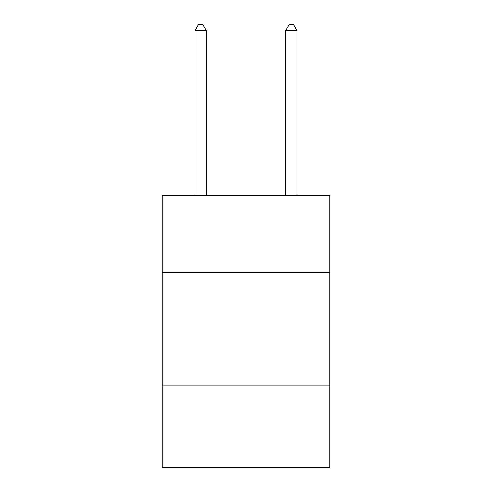 <?xml version="1.0" encoding="UTF-8"?>
<svg xmlns="http://www.w3.org/2000/svg" width="492" height="492" viewBox="0 0 492 492"><rect width="100%" height="100%" fill="white"/><g stroke="black" fill="none" stroke-linecap="round" stroke-linejoin="round"><path stroke-width="0.74" d="M329.849 272.513L329.849 195.465L162.151 195.465L162.151 272.513L329.849 272.513L329.849 467.4L162.151 467.4L162.151 272.513M329.849 385.82L162.151 385.82M206.345 195.465L206.345 30.492L195.01 30.492L195.01 195.465M195.01 30.492L198.411 24.6L202.944 24.6L206.345 30.492M296.99 195.465L296.99 30.492L285.655 30.492L285.655 195.465M285.655 30.492L289.056 24.6L293.589 24.6L296.99 30.492"/></g></svg>
